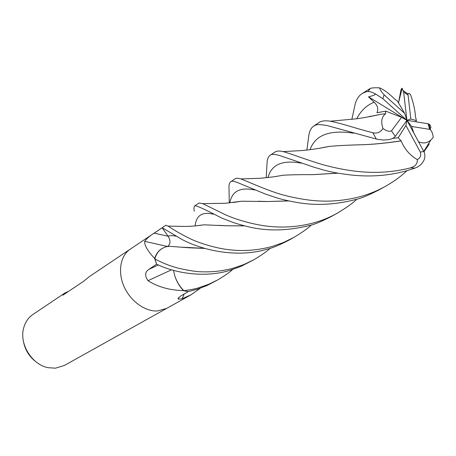 <?xml version="1.0" encoding="UTF-8"?>
<svg xmlns="http://www.w3.org/2000/svg" width="456" height="456" viewBox="0 0 456 456"><rect width="100%" height="100%" fill="white"/><g stroke="black" fill="none" stroke-linecap="round" stroke-linejoin="round"><path stroke-width="0.68" d="M130.331 249.107L130.234 249.17C120.464 255.634 117.517 271.639 123.924 286.282C130.251 300.954 144.854 311.596 157.331 310.986L166.668 308.387M184.213 293.972L182.149 298.771L178.381 299.164L178.011 298.691L180.297 296.263L188.288 291.595L182.799 290.597C169.273 290.147 157.679 286.841 148.012 280.685C144.637 275.903 144.871 272.158 148.707 269.45L156.602 264.166M270.123 248.298C267.245 251.165 261.909 254.932 254.117 259.601L244.256 264.394L233.763 268.065C223.201 270.938 212.57 272.186 201.865 271.81C197.112 271.85 189.206 270.63 178.153 268.151C170.134 265.968 164.679 263.956 154.818 258.968C156.1 254.254 158.534 250.749 162.119 248.457C158.614 250.561 156.151 253.827 154.738 258.25L156.59 264.172C174.859 273.161 204.562 278.143 229.505 270.459L240.962 266.395L253.718 259.817M154.744 258.689L154.345 258.164C147.539 250.811 144.324 245.203 144.694 241.338C146.963 238.3 150.109 235.575 154.139 233.17L162.165 227.778L163.533 229.704L162.171 227.772L182.252 239.582C199.7 249.004 235.433 258.934 267.655 249.039C271.981 248.184 278.998 245.271 288.705 240.301L288.756 240.272M163.003 227.185L130.234 249.17C120.458 255.634 117.517 271.639 123.918 286.282C130.251 300.954 144.854 311.596 157.331 310.986L166.6 308.427L64.296 365.507L55.472 368.174L48.273 367.707C31.869 364.811 18.901 343.681 23.74 327.739C25.354 321.976 28.426 317.541 32.957 314.44L65.071 292.894L68.645 291.316M130.234 249.17L89.296 276.638L83.374 281.455L62.871 295.18L65.071 292.894M23.307 340.678C24.818 349.627 29.212 356.809 36.503 362.218M167.614 246.514L166.714 246.679M232.583 269.53C230.143 271.964 225.241 275.395 217.865 279.824L208.42 284.401L198.559 287.833C195.681 288.785 190.773 289.742 183.848 290.706C179.858 286.642 176.899 281.876 174.973 276.427C176.734 281.677 179.487 286.334 183.232 290.404L183.608 290.637M167.238 246.434L144.694 241.338M154.738 258.25L154.345 258.164M171.433 269.855L148.012 280.685M183.232 290.404L182.799 290.597M200.292 288.232L191.138 294.736L182.149 298.771M194.239 211.202C193.743 208.215 193.954 206.42 194.872 205.804C196.222 205.388 205.206 209.492 221.815 218.11C229.664 221.04 233.404 223.155 248.68 226.843C267.552 231.363 287.867 230.907 309.613 225.475C314.19 224.563 321.594 221.485 331.831 216.241L331.9 216.201M398.681 102.064L400.368 93.052C400.835 89.935 401.422 88.339 402.141 88.27L398.487 102.862M356.763 199.215C353.292 202.812 346.839 207.451 337.406 213.129C330.343 217.09 322.797 220.242 314.771 222.579C299.358 226.837 283.706 228.051 267.815 226.222C255.406 224.928 236.692 220.014 225.207 214.645L202.709 203.638L199.01 203.023L194.872 205.804M229.277 202.931L228.997 188.106C228.826 184.788 229.419 182.656 230.776 181.71C231.323 180.821 233.489 181.066 237.28 182.451L265.66 194.17C273.839 196.678 277.299 198.822 295.716 202.242C314.965 205.827 335.052 204.898 355.976 199.443C360.833 198.463 368.676 195.196 379.495 189.65L379.58 189.599M428.993 143.024L429.113 144.199L423.977 151.808M407.111 170.635C401.428 175.566 397.968 179.031 385.628 186.225C378.132 190.42 370.152 193.76 361.693 196.234C345.466 200.725 328.993 202.133 312.286 200.452C303.12 199.523 288.597 196.878 277.157 193.196C261.356 187.838 252.755 183.66 240.899 178.923C238.18 178.102 236.322 178.017 235.313 178.666L235.302 178.678M311.328 224.968C308.182 228.165 302.328 232.338 293.772 237.473L283.381 242.535L272.329 246.411C257.668 250.435 242.86 251.495 227.903 249.58C216.201 248.224 198.73 243.213 188.242 237.758C181.009 234.162 174.289 230.274 168.087 226.096L165.79 225.315M351.85 119.392L355.127 104.293C356.467 99.368 358.724 95.846 361.904 93.731C364.612 92.237 366.635 91.502 367.969 91.525C369.554 91.371 372.102 92.192 375.607 93.993C374.832 94.962 372.466 95.908 368.505 96.832L374.091 102.212C377.636 105.399 378.588 108.91 376.947 112.752L385.736 111.127L385.622 113.761L380.834 114.268L367.228 117.078M266.201 177.772L267.056 162.815C267.273 159.098 268.322 156.579 270.203 155.262C270.984 154.037 273.982 154.077 279.192 155.382L314.554 167.409C322.232 169.427 328.747 172.334 350.732 174.961C370.671 177.167 389.584 175.691 407.47 170.533L414.943 168.104C419.195 166.594 422.262 163.852 424.137 159.874C425.248 156.932 425.117 154.1 423.755 151.369L406.934 120.321L404.643 113.362L397.398 100.998L394.885 99.231C388.843 93.349 383.747 89.553 379.591 87.848C374.895 87.66 371.8 87.848 370.306 88.418L361.904 93.731M183.848 290.706L188.277 291.595L197.459 289.184L207.047 285.507L217.831 279.841M392.565 138.402L398.185 137.775L401.12 140.87C404.563 149.129 409.972 155.388 417.343 159.646L417.177 162.273L415.889 164.787L414.299 166.229L410.691 167.819C394.092 172.1 376.907 173.36 359.134 171.604C347.324 170.436 334.921 168.042 321.925 164.428C305.52 159.457 296.206 155.57 283.244 151.591C279.465 150.776 276.786 150.879 275.196 151.905L275.179 151.922M154.818 258.968L156.585 264.161M306.854 150.058L308.9 135.01C309.584 130.804 311.18 127.828 313.688 126.078C316.777 124.665 316.886 123.85 327.026 125.531L377.215 139.268L383.576 140.049L389.11 139.627C392.12 138.846 394.189 137.752 395.312 136.338L406.934 120.321L405.931 125.474L420.346 152.161C421.224 155.371 420.438 157.713 417.987 159.195L417.337 159.64M385.531 113.732C381.552 116.935 380.703 121.866 382.994 128.518C380.293 132.382 376.907 133.796 372.837 132.753C354.546 128.05 345.329 124.442 330.44 121.199C325.327 120.447 321.583 120.834 319.217 122.368L313.688 126.078M174.973 276.427L173.462 270.431M162.119 248.457L165.876 246.77L169.632 246.32L165.876 246.77M167.791 246.354C170.584 243.954 170.698 240.586 168.121 236.236L163.533 229.704M415.684 121.752L416.431 120.578L415.473 116.747M288.494 200.885L267.638 201.518L258.307 201.267M241.195 201.295L233.512 202.453M288.705 200.931L267.547 201.535L241.629 201.221L232.976 202.521M415.496 116.713C415.08 110.278 413.45 102.965 410.588 94.774L410.588 94.774M408.046 93.674L407.561 93.674M402.141 88.27L403.623 92.072L406.934 120.321L411.637 126.477L429.672 129.356L428.081 123.781L429.569 124.448L430.453 125.617L430.954 127.64L430.202 128.506M370.95 116.132L368.032 116.93M204.413 248.36L181.95 247.186M169.279 246.365L167.688 246.417M204.562 248.406L189.246 247.796L169.632 246.32M418.796 142.221L419.537 142.044L418.99 142.574M273.834 176.814L282.737 175.303M302.892 174.648L313.215 174.631L337.594 173.137M418.944 142.489L419.537 142.044M337.833 173.183L313.13 174.654C301.251 174.574 291.281 174.756 283.222 175.212L273.207 176.905M419.571 142.135C423.687 143.634 427.414 142.984 430.76 140.191L433.2 137.53C433 134.383 432.106 131.795 430.521 129.778L429.672 129.356M401.16 140.79C387.697 142.893 375.282 144.193 363.922 144.677L352.18 145.042M328.85 146.496L318.413 148.462M401.12 140.87C387.742 142.956 375.317 144.233 363.854 144.7C350.311 144.991 338.808 145.549 329.352 146.387L317.712 148.576M244.336 225.828L226.507 225.771L218.247 225.327M203.547 224.876L196.929 225.743M244.519 225.874L226.404 225.783L203.94 224.819L196.445 225.794M416.431 120.578L410.816 119.01L407.96 93.987C408.456 92.95 409.334 93.212 410.588 94.78M385.736 111.127L401.582 117.312L391.487 130.895C389.242 131.784 386.409 130.997 382.994 128.518M398.185 137.775L405.931 125.474M404.643 113.362L384.134 94.848C381.552 92.066 380.042 89.735 379.597 87.848M411.637 126.477L413.854 133.089M428.081 123.781L406.934 120.321L401.582 117.312M368.505 96.832L406.934 120.321L410.816 119.01M375.607 93.993L382.84 98.701L406.934 120.321M168.104 236.214L154.139 233.17M158.375 264.953L148.707 269.45M370.306 88.418L367.969 91.525M410.691 167.819L414.943 168.104M372.837 132.753L376.371 139.074M420.346 152.161L423.755 151.369M254.647 189.981C240.187 186.903 231.927 191.201 229.858 202.874M374.091 102.212C366.55 105.29 360.77 110.808 356.74 118.765M176.039 236.174C172.471 235.438 169.831 235.461 168.121 236.236M301.137 163.151C282.406 159.737 271.36 164.542 267.997 177.572M353.451 133.163C329.625 129.567 315.164 135.073 310.074 149.676M213.243 214.206C202.276 211.493 196.245 215.397 195.139 225.919M391.487 130.895L395.312 136.338M407.972 94.99L403.623 92.072M384.134 94.848L382.84 98.701M178.011 298.691L178.421 297.734M191.138 294.736L166.6 308.427M331.831 216.241L336.984 213.368M379.495 189.645L385.257 186.43M230.776 181.71L235.313 178.666M162.906 227.248L165.819 225.292M270.203 155.262L275.196 151.905M241.629 201.221L225.31 203.268L202.709 203.644M380.834 114.268C371.976 116.286 363.848 117.796 356.455 118.805L330.44 121.199M423.772 151.409L430.755 140.191M283.222 175.212L273.372 176.877L260.336 178.262L240.905 178.923M283.25 151.591L299.7 150.685C302.214 150.571 313.956 149.642 329.352 146.387M203.94 224.819C196.325 225.976 189.667 226.512 183.962 226.421L168.087 226.096M403.423 90.784L407.96 93.987M288.711 240.301L293.368 237.701M428.811 123.986L430.521 129.778"/></g></svg>

